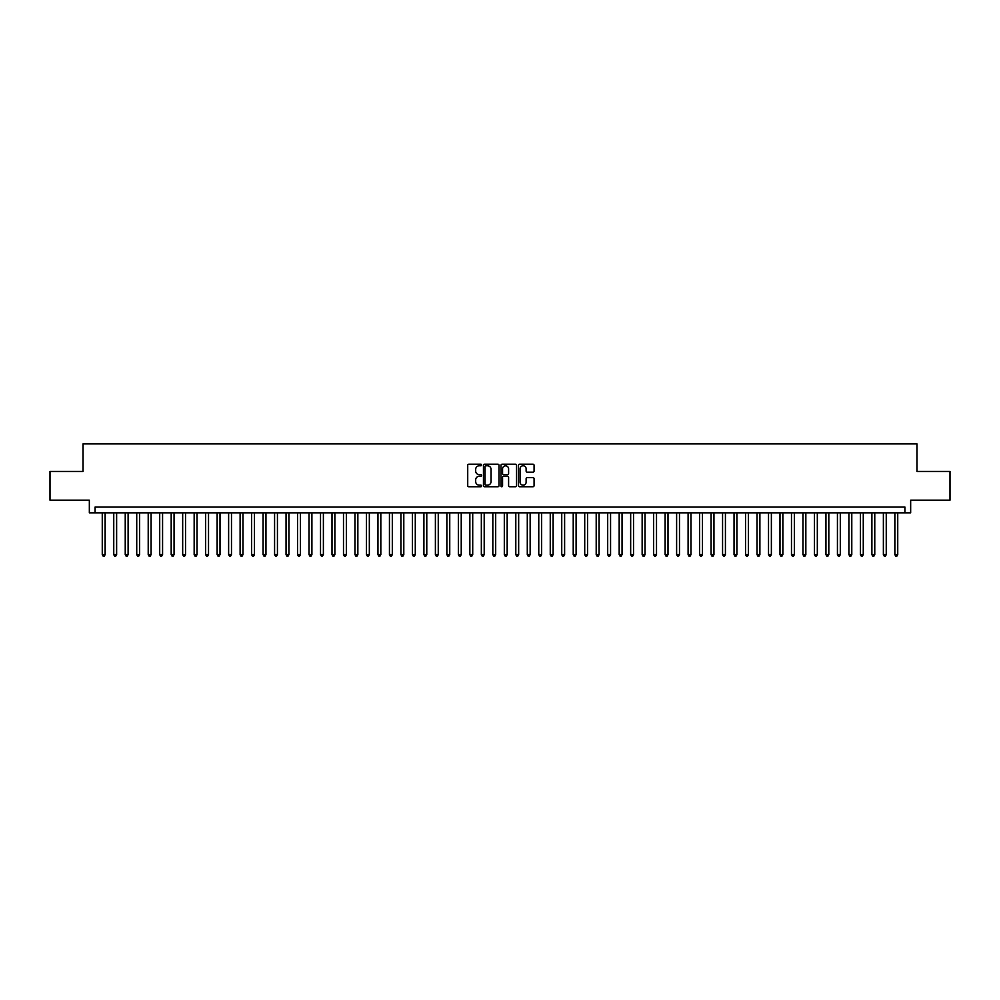 <?xml version="1.0" encoding="UTF-8"?>
<svg xmlns="http://www.w3.org/2000/svg" width="1000" height="1000" viewBox="0 0 1000 1000"><rect width="100%" height="100%" fill="white"/><g stroke="black" fill="none" stroke-linecap="round" stroke-linejoin="round"><path stroke-width="1.5" d="M481.625 464.988A0.787 0.787 0 0 0 480.838 464.2L468.85 464.2A1.125 1.125 0 0 0 467.725 465.325L467.725 485.625A1.125 1.125 0 0 0 468.85 486.75L480.838 486.75A0.787 0.787 0 0 0 481.625 485.962A0.787 0.787 0 0 0 480.838 485.175L479.288 485.175A3.613 3.613 0 0 1 475.675 481.562L475.675 479.875A3.613 3.613 0 0 1 479.288 476.262L480.838 476.262A0.787 0.787 0 0 0 481.625 475.475A0.787 0.787 0 0 0 480.838 474.688L479.288 474.688A3.613 3.613 0 0 1 475.675 471.075L475.675 469.387A3.613 3.613 0 0 1 479.288 465.775L480.838 465.775A0.787 0.787 0 0 0 481.625 464.988M532.95 472.15A1.125 1.125 0 0 0 534.075 471.025L534.075 465.325A1.125 1.125 0 0 0 532.95 464.2L519.65 464.2A1.125 1.125 0 0 0 518.525 465.325L518.525 485.625A1.125 1.125 0 0 0 519.65 486.75L532.95 486.75A1.125 1.125 0 0 0 534.075 485.625L534.075 478.75A1.125 1.125 0 0 0 532.95 477.612L527.263 477.612A1.125 1.125 0 0 0 526.125 478.75L526.125 482.15A3.013 3.013 0 0 1 523.112 485.175A3.013 3.013 0 0 1 520.1 482.15L520.1 468.8A3.013 3.013 0 0 1 523.112 465.775A3.013 3.013 0 0 1 526.125 468.8L526.125 471.025A1.125 1.125 0 0 0 527.263 472.15L532.95 472.15M904.912 512.812L910.662 512.812L910.662 500.175L950 500.175L950 471.45L916.975 471.45L916.975 443.888L83.025 443.888L83.025 471.45L50 471.45L50 500.175L89.338 500.175L89.338 512.812L904.912 512.812L904.912 507.062L95.087 507.062L95.087 512.812M499.012 465.325A1.125 1.125 0 0 0 497.887 464.2L484.575 464.2A1.125 1.125 0 0 0 483.45 465.325L483.45 485.625A1.125 1.125 0 0 0 484.575 486.75L497.887 486.75A1.125 1.125 0 0 0 499.012 485.625L499.012 465.325M502.113 464.2L515.425 464.2A1.125 1.125 0 0 1 516.55 465.325L516.55 485.625A1.125 1.125 0 0 1 515.425 486.75L509.725 486.75A1.125 1.125 0 0 1 508.6 485.625L508.6 477.388A1.125 1.125 0 0 0 507.475 476.262L503.688 476.262A1.125 1.125 0 0 0 502.562 477.388L502.562 485.962A0.787 0.787 0 0 1 501.775 486.75A0.787 0.787 0 0 1 500.988 485.962L500.988 465.325A1.125 1.125 0 0 1 502.113 464.2M485.825 465.775A0.787 0.787 0 0 0 485.037 466.562L485.037 484.387A0.787 0.787 0 0 0 485.825 485.175L487.463 485.175A3.613 3.613 0 0 0 491.062 481.562L491.062 469.387A3.613 3.613 0 0 0 487.463 465.775L485.825 465.775M508.6 468.85A3.013 3.013 0 0 0 505.575 465.838A3.013 3.013 0 0 0 502.562 468.85L502.562 473.562A1.125 1.125 0 0 0 503.688 474.688L507.475 474.688A1.125 1.125 0 0 0 508.6 473.562L508.6 468.85M102.263 512.812L102.263 554.625L105.138 554.625L105.138 512.812M105.138 554.625L104.275 556.112L103.125 556.112L102.263 554.625M113.75 512.812L113.75 554.625L116.625 554.625L116.625 512.812M116.625 554.625L115.763 556.112L114.612 556.112L113.75 554.625M125.237 512.812L125.237 554.625L128.112 554.625L128.112 512.812M128.112 554.625L127.25 556.112L126.1 556.112L125.237 554.625M136.725 512.812L136.725 554.625L139.6 554.625L139.6 512.812M139.6 554.625L138.737 556.112L137.587 556.112L136.725 554.625M148.212 512.812L148.212 554.625L151.088 554.625L151.088 512.812M151.088 554.625L150.225 556.112L149.075 556.112L148.212 554.625M159.7 512.812L159.7 554.625L162.575 554.625L162.575 512.812M162.575 554.625L161.713 556.112L160.562 556.112L159.7 554.625M171.188 512.812L171.188 554.625L174.062 554.625L174.062 512.812M174.062 554.625L173.2 556.112L172.05 556.112L171.188 554.625M182.675 512.812L182.675 554.625L185.55 554.625L185.55 512.812M185.55 554.625L184.688 556.112L183.538 556.112L182.675 554.625M194.163 512.812L194.163 554.625L197.037 554.625L197.037 512.812M197.037 554.625L196.175 556.112L195.025 556.112L194.163 554.625M205.65 512.812L205.65 554.625L208.525 554.625L208.525 512.812M208.525 554.625L207.662 556.112L206.513 556.112L205.65 554.625M217.138 512.812L217.138 554.625L220.012 554.625L220.012 512.812M220.012 554.625L219.15 556.112L218 556.112L217.138 554.625M228.625 512.812L228.625 554.625L231.488 554.625L231.488 512.812M231.488 554.625L230.637 556.112L229.488 556.112L228.625 554.625M240.113 512.812L240.113 554.625L242.975 554.625L242.975 512.812M242.975 554.625L242.113 556.112L240.975 556.112L240.113 554.625M251.6 512.812L251.6 554.625L254.462 554.625L254.462 512.812M254.462 554.625L253.6 556.112L252.463 556.112L251.6 554.625M263.087 512.812L263.087 554.625L265.95 554.625L265.95 512.812M265.95 554.625L265.087 556.112L263.95 556.112L263.087 554.625M274.575 512.812L274.575 554.625L277.438 554.625L277.438 512.812M277.438 554.625L276.575 556.112L275.425 556.112L274.575 554.625M286.05 512.812L286.05 554.625L288.925 554.625L288.925 512.812M288.925 554.625L288.062 556.112L286.913 556.112L286.05 554.625M297.538 512.812L297.538 554.625L300.413 554.625L300.413 512.812M300.413 554.625L299.55 556.112L298.4 556.112L297.538 554.625M309.025 512.812L309.025 554.625L311.9 554.625L311.9 512.812M311.9 554.625L311.038 556.112L309.887 556.112L309.025 554.625M320.513 512.812L320.513 554.625L323.387 554.625L323.387 512.812M323.387 554.625L322.525 556.112L321.375 556.112L320.513 554.625M332 512.812L332 554.625L334.875 554.625L334.875 512.812M334.875 554.625L334.012 556.112L332.863 556.112L332 554.625M343.488 512.812L343.488 554.625L346.362 554.625L346.362 512.812M346.362 554.625L345.5 556.112L344.35 556.112L343.488 554.625M354.975 512.812L354.975 554.625L357.85 554.625L357.85 512.812M357.85 554.625L356.987 556.112L355.838 556.112L354.975 554.625M366.463 512.812L366.463 554.625L369.338 554.625L369.338 512.812M369.338 554.625L368.475 556.112L367.325 556.112L366.463 554.625M377.95 512.812L377.95 554.625L380.825 554.625L380.825 512.812M380.825 554.625L379.963 556.112L378.812 556.112L377.95 554.625M389.438 512.812L389.438 554.625L392.312 554.625L392.312 512.812M392.312 554.625L391.45 556.112L390.3 556.112L389.438 554.625M400.925 512.812L400.925 554.625L403.8 554.625L403.8 512.812M403.8 554.625L402.938 556.112L401.788 556.112L400.925 554.625M412.413 512.812L412.413 554.625L415.288 554.625L415.288 512.812M415.288 554.625L414.425 556.112L413.275 556.112L412.413 554.625M423.9 512.812L423.9 554.625L426.775 554.625L426.775 512.812M426.775 554.625L425.913 556.112L424.762 556.112L423.9 554.625M435.387 512.812L435.387 554.625L438.263 554.625L438.263 512.812M438.263 554.625L437.4 556.112L436.25 556.112L435.387 554.625M446.875 512.812L446.875 554.625L449.75 554.625L449.75 512.812M449.75 554.625L448.888 556.112L447.738 556.112L446.875 554.625M458.363 512.812L458.363 554.625L461.238 554.625L461.238 512.812M461.238 554.625L460.375 556.112L459.225 556.112L458.363 554.625M469.85 512.812L469.85 554.625L472.713 554.625L472.713 512.812M472.713 554.625L471.863 556.112L470.712 556.112L469.85 554.625M481.337 512.812L481.337 554.625L484.2 554.625L484.2 512.812M484.2 554.625L483.35 556.112L482.2 556.112L481.337 554.625M492.825 512.812L492.825 554.625L495.688 554.625L495.688 512.812M495.688 554.625L494.825 556.112L493.688 556.112L492.825 554.625M504.312 512.812L504.312 554.625L507.175 554.625L507.175 512.812M507.175 554.625L506.312 556.112L505.175 556.112L504.312 554.625M515.8 512.812L515.8 554.625L518.663 554.625L518.663 512.812M518.663 554.625L517.8 556.112L516.65 556.112L515.8 554.625M527.288 512.812L527.288 554.625L530.15 554.625L530.15 512.812M530.15 554.625L529.288 556.112L528.138 556.112L527.288 554.625M538.763 512.812L538.763 554.625L541.638 554.625L541.638 512.812M541.638 554.625L540.775 556.112L539.625 556.112L538.763 554.625M550.25 512.812L550.25 554.625L553.125 554.625L553.125 512.812M553.125 554.625L552.263 556.112L551.112 556.112L550.25 554.625M561.737 512.812L561.737 554.625L564.612 554.625L564.612 512.812M564.612 554.625L563.75 556.112L562.6 556.112L561.737 554.625M573.225 512.812L573.225 554.625L576.1 554.625L576.1 512.812M576.1 554.625L575.237 556.112L574.087 556.112L573.225 554.625M584.712 512.812L584.712 554.625L587.587 554.625L587.587 512.812M587.587 554.625L586.725 556.112L585.575 556.112L584.712 554.625M596.2 512.812L596.2 554.625L599.075 554.625L599.075 512.812M599.075 554.625L598.212 556.112L597.062 556.112L596.2 554.625M607.688 512.812L607.688 554.625L610.562 554.625L610.562 512.812M610.562 554.625L609.7 556.112L608.55 556.112L607.688 554.625M619.175 512.812L619.175 554.625L622.05 554.625L622.05 512.812M622.05 554.625L621.188 556.112L620.037 556.112L619.175 554.625M630.662 512.812L630.662 554.625L633.538 554.625L633.538 512.812M633.538 554.625L632.675 556.112L631.525 556.112L630.662 554.625M642.15 512.812L642.15 554.625L645.025 554.625L645.025 512.812M645.025 554.625L644.163 556.112L643.012 556.112L642.15 554.625M653.637 512.812L653.637 554.625L656.513 554.625L656.513 512.812M656.513 554.625L655.65 556.112L654.5 556.112L653.637 554.625M665.125 512.812L665.125 554.625L668 554.625L668 512.812M668 554.625L667.138 556.112L665.987 556.112L665.125 554.625M676.612 512.812L676.612 554.625L679.488 554.625L679.488 512.812M679.488 554.625L678.625 556.112L677.475 556.112L676.612 554.625M688.1 512.812L688.1 554.625L690.975 554.625L690.975 512.812M690.975 554.625L690.113 556.112L688.962 556.112L688.1 554.625M699.587 512.812L699.587 554.625L702.463 554.625L702.463 512.812M702.463 554.625L701.6 556.112L700.45 556.112L699.587 554.625M711.075 512.812L711.075 554.625L713.95 554.625L713.95 512.812M713.95 554.625L713.088 556.112L711.938 556.112L711.075 554.625M722.562 512.812L722.562 554.625L725.425 554.625L725.425 512.812M725.425 554.625L724.575 556.112L723.425 556.112L722.562 554.625M734.05 512.812L734.05 554.625L736.912 554.625L736.912 512.812M736.912 554.625L736.05 556.112L734.912 556.112L734.05 554.625M745.537 512.812L745.537 554.625L748.4 554.625L748.4 512.812M748.4 554.625L747.537 556.112L746.4 556.112L745.537 554.625M757.025 512.812L757.025 554.625L759.887 554.625L759.887 512.812M759.887 554.625L759.025 556.112L757.887 556.112L757.025 554.625M768.512 512.812L768.512 554.625L771.375 554.625L771.375 512.812M771.375 554.625L770.512 556.112L769.362 556.112L768.512 554.625M779.987 512.812L779.987 554.625L782.862 554.625L782.862 512.812M782.862 554.625L782 556.112L780.85 556.112L779.987 554.625M791.475 512.812L791.475 554.625L794.35 554.625L794.35 512.812M794.35 554.625L793.487 556.112L792.337 556.112L791.475 554.625M802.962 512.812L802.962 554.625L805.837 554.625L805.837 512.812M805.837 554.625L804.975 556.112L803.825 556.112L802.962 554.625M814.45 512.812L814.45 554.625L817.325 554.625L817.325 512.812M817.325 554.625L816.462 556.112L815.312 556.112L814.45 554.625M825.938 512.812L825.938 554.625L828.812 554.625L828.812 512.812M828.812 554.625L827.95 556.112L826.8 556.112L825.938 554.625M837.425 512.812L837.425 554.625L840.3 554.625L840.3 512.812M840.3 554.625L839.438 556.112L838.288 556.112L837.425 554.625M848.913 512.812L848.913 554.625L851.787 554.625L851.787 512.812M851.787 554.625L850.925 556.112L849.775 556.112L848.913 554.625M860.4 512.812L860.4 554.625L863.275 554.625L863.275 512.812M863.275 554.625L862.412 556.112L861.263 556.112L860.4 554.625M871.888 512.812L871.888 554.625L874.762 554.625L874.762 512.812M874.762 554.625L873.9 556.112L872.75 556.112L871.888 554.625M883.375 512.812L883.375 554.625L886.25 554.625L886.25 512.812M886.25 554.625L885.387 556.112L884.237 556.112L883.375 554.625M894.862 512.812L894.862 554.625L897.738 554.625L897.738 512.812M897.738 554.625L896.875 556.112L895.725 556.112L894.862 554.625"/></g></svg>
